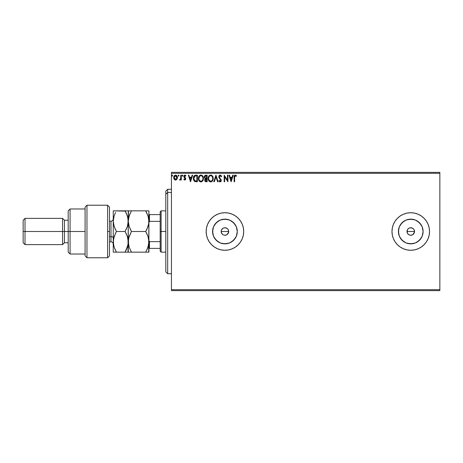 <?xml version="1.0" encoding="UTF-8"?>
<svg xmlns="http://www.w3.org/2000/svg" width="463" height="463" viewBox="0 0 463 463"><rect width="100%" height="100%" fill="white"/><g stroke="black" fill="none" stroke-linecap="round" stroke-linejoin="round"><path stroke-width="0.69" d="M222.796 228.409L224.196 227.819L226.366 228.033L227.588 228.844L228.398 230.065L228.398 232.941L228.687 231.5A3.756 3.756 0 0 1 224.931 235.256A3.756 3.756 0 0 1 221.175 231.5L221.464 232.935L222.749 234.556M228.612 232.235L227.015 234.625L224.925 235.256L223.496 234.967L224.925 235.256L227.015 234.625L228.051 233.589L227.507 234.232M408.621 228.409L410.021 227.819L412.192 228.033L413.413 228.844L414.223 230.065L414.223 232.941L414.512 231.5A3.756 3.756 0 0 1 410.756 235.256A3.756 3.756 0 0 1 407 231.5L407.29 232.935L408.574 234.556M414.437 232.235L412.84 234.625L410.75 235.256L409.321 234.967L410.75 235.256L412.84 234.625L413.876 233.589L413.332 234.232M237.044 233.908L237.282 231.5A12.351 12.351 0 0 1 224.931 243.851A12.351 12.351 0 0 1 212.581 231.5L213.518 226.772L216.198 222.767L220.203 220.087L224.931 219.149L229.66 220.087L233.665 222.767L236.338 226.772L237.282 231.5L236.338 236.228L233.665 240.233L229.66 242.913L224.931 243.851L220.203 242.913L216.198 240.233L213.518 236.228L212.581 231.5A12.351 12.351 0 0 1 224.931 219.149A12.351 12.351 0 0 1 237.282 231.5L237.044 229.092M422.869 233.908L423.107 231.5A12.351 12.351 0 0 1 410.756 243.851A12.351 12.351 0 0 1 398.406 231.5L399.343 226.772L402.023 222.767L406.028 220.087L410.756 219.149L415.485 220.087L419.49 222.767L422.169 226.772L423.107 231.5L422.169 236.228L419.49 240.233L415.485 242.913L410.756 243.851L406.028 242.913L402.023 240.233L399.343 236.228L398.406 231.5A12.351 12.351 0 0 1 410.756 219.149A12.351 12.351 0 0 1 423.107 231.5L422.869 229.092M391.987 231.517A18.769 18.769 0 0 0 428.096 238.682L429.166 235.163L429.525 231.5A18.769 18.769 0 0 1 410.756 250.269A18.769 18.769 0 0 1 391.987 231.5L392.346 235.163L393.417 238.682L395.147 241.929L397.485 244.771L400.327 247.109L403.574 248.839L407.093 249.91L410.756 250.269L414.42 249.91L417.939 248.839L421.185 247.109L424.027 244.771L426.365 241.929L428.096 238.682M206.162 231.5A18.769 18.769 0 0 1 224.931 212.731A18.769 18.769 0 0 1 243.7 231.5L243.341 227.837L242.271 224.318L240.54 221.071L238.202 218.229L235.36 215.891L232.113 214.161L228.595 213.09L224.931 212.731L221.268 213.09L217.749 214.161L214.502 215.891L211.66 218.229L209.322 221.071L207.586 224.318L206.521 227.837L206.162 231.5L206.521 235.163L207.586 238.682L209.322 241.929L211.66 244.771L214.502 247.109L217.749 248.839L221.268 249.91L224.931 250.269L228.595 249.91L232.113 248.839L235.36 247.109L238.202 244.771L240.54 241.929L242.271 238.682L243.341 235.163L243.7 231.5A18.769 18.769 0 0 1 224.931 250.269A18.769 18.769 0 0 1 206.162 231.5A18.769 18.769 0 0 0 240.529 241.946M240.546 241.912A18.769 18.769 0 0 0 243.7 231.517M222.842 234.619L221.806 233.584L221.175 231.5L221.464 230.065L222.842 228.381L222.275 228.844M222.275 234.156L221.754 233.497M225.66 235.181L224.086 235.158M227.015 234.619L226.262 235.007M408.667 234.619L407.29 232.935L407 231.5L407.637 229.416L408.673 228.381L408.1 228.844M411.491 235.181L409.911 235.158M412.84 234.619L412.093 235.007M171.437 290.625L439.85 290.625L171.437 290.625L171.437 173.312L439.85 173.312L439.85 289.688L171.437 289.688L171.437 290.625M439.85 172.375L171.437 172.375L171.437 289.688L439.85 289.688L439.85 290.625L439.85 173.312L171.437 173.312L171.437 172.375L439.85 172.375L439.85 173.312L439.85 172.375M176.536 175.448L177.416 177.578C177.427 176.212 176.808 175.39 175.558 175.107C174.314 175.39 173.694 176.212 173.712 177.578L174.198 179.285L175.558 180.072L176.924 179.279L177.358 176.935L176.374 175.332L174.748 175.332L173.891 176.484L173.735 178.024L174.777 179.858L175.969 180.02L176.802 179.447M180.784 175.188L181.288 175.188L180.784 175.188L180.668 178.614L179.522 179.91L180.205 179.997L180.784 179.285L180.784 179.991L181.288 179.991L181.288 175.188L181.288 179.991L181.288 175.188L180.784 175.188L180.703 178.452L179.522 179.91L179.904 180.072L180.784 179.285L180.784 179.991L181.288 179.991L180.784 179.991M184.789 180.072L185.524 179.656L185.744 178.625L184.442 176.924L184.361 176.195L184.997 175.697L185.634 176.2L185.923 175.755L184.882 175.107L184.205 175.408L183.828 176.247L183.985 177.236L185.241 178.724L184.87 179.47L184.112 178.978L183.817 179.389L184.228 179.847L184.789 180.072L185.756 178.816L184.32 176.467L184.94 175.697L185.634 176.2L185.923 175.755L184.882 175.107L183.817 176.49L185.246 178.84L184.76 179.482L184.112 178.978L183.817 179.389L184.789 180.072M195.704 175.193L194.466 175.535L193.748 176.426L193.476 179.656L194.616 181.415L197.377 181.756L197.377 175.188L195.849 175.188C194.095 175.425 193.256 176.496 193.331 178.394L194.819 181.519L197.377 181.756L197.377 175.188L197.377 181.756L195.918 181.745M205.665 175.199L207.146 175.188L205.497 175.222L204.496 176.067L204.345 177.578L205.317 178.735L204.739 179.737L204.791 180.755L205.445 181.618L207.146 181.756L207.146 175.188L207.146 181.756L207.146 175.188L205.832 175.188C204.808 175.35 204.287 175.969 204.281 177.051L205.317 178.735L204.704 180.13C204.715 181.166 205.219 181.71 206.22 181.756L207.146 181.756L206.22 181.756M214.352 181.756L213.802 181.756L215.908 175.188L213.802 181.756L214.352 181.756L215.949 176.773L217.546 181.756L218.096 181.756L215.989 175.188L218.096 181.756L215.989 175.188L213.802 181.756L214.352 181.756L215.949 176.773L217.546 181.756L218.096 181.756L217.546 181.756M227.443 175.188L227.443 180.078L224.161 175.188L224.161 181.756L224.665 181.756L224.665 176.86L227.952 181.756L227.952 175.188L227.443 175.188L227.952 175.188L227.443 175.188L227.443 180.078L224.161 175.188L224.161 181.756L224.665 181.756L224.665 176.86L227.952 181.756L227.952 175.188L227.842 181.756M234.602 177.387L234.972 175.818L236.286 176.281L236.541 175.778L235.302 175.02L234.232 175.865L234.099 181.756L234.602 181.756L234.602 177.387L235.308 175.697L236.286 176.281L236.541 175.778L235.302 175.02C234.295 175.361 233.896 176.131 234.099 177.323L234.099 181.756L234.602 181.756L234.614 176.883M429.525 231.5L429.166 227.837L428.096 224.318L426.365 221.071L424.027 218.229L421.185 215.891L417.939 214.161L414.42 213.09L410.756 212.731L407.093 213.09L403.574 214.161L400.327 215.891L397.485 218.229L395.147 221.071L393.417 224.318L392.346 227.837L391.987 231.5A18.769 18.769 0 0 1 410.756 212.731A18.769 18.769 0 0 1 429.525 231.5A18.769 18.769 0 0 0 410.768 212.731A18.769 18.769 0 0 0 391.987 231.483M232.704 175.188L233.259 175.188L231.153 181.756L233.259 175.188L232.704 175.188L232.032 177.294L230.186 177.294L229.509 175.188L228.959 175.188L231.066 181.756L233.259 175.188L232.704 175.188L232.032 177.294L230.186 177.294L229.509 175.188L228.959 175.188L231.066 181.756L228.959 175.188L229.509 175.188M220.156 175.02L219.121 175.622L218.767 176.797L219.097 177.966L220.712 179.968L220.417 181.183L219.821 181.172L219.248 180.414L218.854 180.813L220.122 181.93L221.013 181.415L221.279 180.136L219.439 177.451L219.335 176.415L220.191 175.697L221.221 176.791L221.632 176.455L220.915 175.303L220.156 175.02L218.767 176.797L220.793 180.42L220.128 181.253L219.248 180.414L218.854 180.813L220.122 181.93L221.297 180.396L219.277 176.808L220.191 175.697L221.221 176.791L221.632 176.455L220.156 175.02M213.211 178.446L212.43 175.957L211.261 175.101L210.381 175.043L208.761 176.218L208.188 179.071L209.131 181.218L211.012 181.907L212.621 180.709L213.211 178.446C213.235 176.577 212.39 175.431 210.677 175.02C208.963 175.448 208.124 176.6 208.159 178.475C208.124 180.373 208.975 181.525 210.717 181.93C212.419 181.479 213.246 180.321 213.211 178.446M203.442 178.446L202.47 175.732L201.486 175.101L200.323 175.107L198.714 176.744L198.523 179.656L199.813 181.6L201.527 181.837L202.852 180.709L203.442 178.446C203.465 176.577 202.62 175.431 200.907 175.02C199.194 175.448 198.355 176.6 198.39 178.475C198.355 180.373 199.206 181.525 200.948 181.93C202.644 181.479 203.477 180.321 203.442 178.446M192.11 175.188L192.66 175.188L190.553 181.756L192.66 175.188L192.11 175.188L191.433 177.294L189.587 177.294L188.916 175.188L188.366 175.188L190.472 181.756L192.66 175.188L192.11 175.188L191.433 177.294L189.587 177.294L188.916 175.188L188.366 175.188L190.472 181.756L188.366 175.188L188.916 175.188M182.891 175.651L182.468 175.107L182.891 175.651L182.468 176.2L182.046 175.651L182.468 175.107L182.891 175.651L182.468 176.2L182.046 175.651L182.468 175.107L182.868 175.465L182.15 175.292L182.289 176.148L182.891 175.651L182.422 176.195M178.174 175.651L178.596 175.107L178.174 175.651L178.596 175.107L179.013 175.651L178.596 176.2L178.174 175.651L178.596 175.107L179.013 175.651L178.596 176.2L178.174 175.651L178.596 175.107L179.013 175.651L178.643 175.107L178.278 176.015L178.689 176.189L179.007 175.749L178.596 176.2L179.013 175.651L178.596 176.2L178.18 175.558M172.699 175.651L172.323 175.107L171.854 175.651L172.277 176.2L172.699 175.651L172.277 176.2L172.699 175.651L172.277 176.2L171.854 175.651L172.277 176.2L171.854 175.651L172.277 175.107L171.854 175.651L172.277 175.107L172.699 175.651L172.277 176.2L171.854 175.651L172.277 175.107L172.699 175.651L172.277 176.2L171.854 175.651L172.277 175.107L172.699 175.651M412.84 228.381L410.756 227.744L412.261 228.062M227.015 228.381L224.931 227.744L226.43 228.062M243.7 231.483A18.769 18.769 0 0 0 240.546 221.088M240.529 221.054A18.769 18.769 0 0 0 207.592 224.312M242.271 224.318L241.889 223.45M206.521 235.163L207.586 238.682M392.346 227.837L391.987 231.5M421.023 224.636L417.62 221.233M413.164 219.387L408.349 219.387M403.892 221.233L400.489 224.636M398.643 229.092L398.643 233.908M400.489 238.364L403.892 241.767M408.349 243.613L413.164 243.613M417.62 241.767L421.023 238.364M407.29 232.935L407.29 230.065L407 231.5A3.756 3.756 0 0 1 410.756 227.744A3.756 3.756 0 0 1 414.512 231.5L414.223 230.065L414.512 231.5L407 231.5L414.512 231.5M410.756 227.744L410.021 227.819M413.876 229.416L413.413 228.844M414.223 232.935L413.876 233.584M408.1 234.156L407.637 233.584M235.198 224.636L231.789 221.233M227.339 219.387L222.524 219.387M218.067 221.233L214.658 224.636M212.818 229.092L212.818 233.908M214.658 238.364L218.067 241.767M222.524 243.613L227.339 243.613M231.789 241.767L235.198 238.364M221.25 230.765L221.175 231.5A3.756 3.756 0 0 1 224.931 227.744A3.756 3.756 0 0 1 228.687 231.5L228.398 230.065L228.687 231.5L221.175 231.5L228.687 231.5M224.931 227.744L224.196 227.819M228.051 229.416L227.582 228.844M228.398 232.935L228.051 233.584M221.464 232.935L221.175 231.5M409.321 228.033L408.673 228.381M223.496 228.033L222.842 228.381M234.602 181.756L234.099 181.756M234.104 177.011L234.116 176.692M236.541 175.778L236.286 176.281L235.308 175.697M236.286 176.281L235.557 175.749M231.112 180.176L230.4 177.971L231.818 177.971L231.112 180.176L230.4 177.971L231.818 177.971L231.112 180.176M224.665 181.756L224.161 181.756L224.277 175.188M221.221 175.651L221.401 175.952M221.632 176.455L221.221 176.791L220.851 176.102M220.388 175.726L219.994 175.72M219.277 176.71L219.56 177.647M221.094 179.511L221.291 180.529M221.279 180.657L221.013 181.415M219.902 181.901L219.607 181.774M219.288 181.496L219.074 181.201M218.958 181.01L219.329 180.553M220.047 181.247L219.45 180.761M220.753 180.715L220.4 179.47M220.614 179.766L219.861 178.921M218.964 175.894L219.323 175.379M219.572 175.182L219.994 175.031M213.13 179.326L213.003 179.858M212.916 180.101L212.789 180.402M212.783 180.414L212.274 181.183M211.678 181.664L211.296 181.837M211.064 181.895L210.717 181.93M210.127 181.849L209.797 181.722M209.126 181.212L208.772 180.755M208.281 179.592L208.194 179.077M208.159 178.475L208.165 178.18M208.194 177.879L208.234 177.572M208.292 177.312L208.188 177.885M209.12 175.749L209.774 175.234M211.261 175.101L212.43 175.957M212.673 176.316L212.876 176.721M212.934 176.86L213.067 177.277M210.572 175.697L210.694 175.697C212.06 176.033 212.731 176.953 212.708 178.446L212.679 177.989M210.931 175.709L211.406 175.865L210.931 175.709M211.678 176.038L212.257 176.698M212.633 177.665L212.708 178.446C212.737 179.957 212.066 180.888 210.694 181.253C209.317 180.906 208.639 179.98 208.663 178.481L208.663 178.481C208.628 176.964 209.305 176.033 210.694 175.697M212.448 179.847L212.042 180.535M209.143 180.292L210.931 181.236L209.507 180.732L208.772 179.418M208.772 177.532L209.039 176.831M211.383 181.085L210.931 181.236M212.233 180.269L211.585 180.964M212.679 178.926L212.598 179.395M205.074 181.322L204.704 180.13M204.739 179.737L204.849 179.355M205.086 178.614L204.345 177.572M204.287 177.184L204.287 176.883M204.374 176.38L204.49 176.073M204.524 176.009L205.028 175.419M204.669 175.778L204.496 176.067M204.993 177.786L204.872 176.565L204.791 177.051L206.064 175.865L206.643 175.865L206.643 178.307L205.584 178.226L206.388 178.307L205.584 178.226L204.814 177.352M205.937 181.074L205.207 180.119L206.643 178.978L206.643 181.085L205.688 181.016M205.207 180.119L205.329 179.528L205.207 180.119M206.382 178.978L205.913 179.025L206.643 178.978L206.643 181.085L206.116 181.085M205.375 175.969L205.682 175.888M205.427 180.83L205.254 180.495M203.361 179.326L203.234 179.858M203.147 180.101L203.014 180.408M203.014 180.414L202.852 180.709M201.289 181.895L200.948 181.93M200.357 181.849L199.536 181.386M199.356 181.212L198.997 180.755M198.511 179.592L198.419 179.077M198.39 178.475L198.395 178.18M198.419 177.879L198.465 177.572M199.345 175.749L200.004 175.234M202.088 175.396L202.464 175.732M202.904 176.316L203.107 176.721M203.164 176.86L203.298 177.277M199.003 177.532L198.893 178.481C198.859 176.964 199.536 176.033 200.925 175.697L200.925 175.697C202.29 176.033 202.962 176.953 202.933 178.446C202.968 179.957 202.296 180.888 200.925 181.253L199.374 180.292L200.925 181.253C199.547 180.906 198.87 179.98 198.893 178.481L199.756 176.177L199.264 176.831M201.04 175.697L201.388 175.761M202.858 177.665L202.91 177.989M201.909 176.038L202.487 176.698M201.613 181.085L201.162 181.236M202.678 179.847L201.816 180.964M194.582 181.386L194.049 180.888M193.847 180.587L194.107 180.964M193.476 179.644L193.407 179.314M193.343 178.105L193.331 178.394M193.401 177.526L193.534 176.964L193.401 177.526M193.748 176.426L194.46 175.541M194.917 180.819L193.841 178.394L194.975 176.033L196.873 175.865L196.873 181.085L194.691 180.668M194.009 177.225L193.928 177.514M194.31 176.6L194.616 176.258M196.173 181.079L195.803 181.056M193.841 178.394L193.91 177.607L193.841 178.394M193.899 179.129L193.852 178.764M194.09 179.823L193.98 179.494M194.269 180.171L194.101 179.841M194.142 176.883L193.91 177.607M190.513 180.176L189.807 177.971L191.219 177.971L190.513 180.176L189.807 177.971L191.219 177.971L190.513 180.176M183.817 179.389L184.17 179.065M184.558 179.43L184.112 178.978L184.87 179.47M185.223 179.048L184.76 179.482L185.125 178.405L183.985 177.236L183.823 176.368M185.246 178.84L184.621 177.908L185.125 178.405M184.303 175.315L184.76 175.112M185.136 175.136L185.478 175.286M185.923 175.755L185.501 176.021M185.05 175.709L185.634 176.2L184.801 175.714M184.94 175.697L184.32 176.467L185.594 178.076L185.75 178.926M184.355 176.212L185.756 178.816M184.32 176.467L184.442 176.924L184.32 176.467M182.422 175.107L182.046 175.651L182.468 176.2M180.339 179.91L179.522 179.91L180.148 179.447M180.755 178.041L180.778 177.41M180.784 177.213L180.784 176.802L180.784 177.213M180.622 178.776L180.495 179.088M175.188 180.032L174.817 179.881M173.972 178.88L173.833 178.504M173.822 178.469L173.735 178.024M173.718 177.364L174.157 175.952M176.924 179.279L177.416 177.578M177.387 178.018L177.306 178.458M176.912 177.572L176.837 176.941L176.912 177.572L175.564 179.482L174.215 177.572L175.564 175.697L176.907 177.734M175.245 179.436L174.51 178.77M174.291 178.214L174.233 177.896M174.615 176.212L174.962 175.882M174.291 176.941L174.528 176.345M175.876 175.743L176.455 176.148M172.23 176.195L171.854 175.651M212.222 176.652L212.679 177.977M206.064 175.865L206.643 175.865L206.388 178.307M202.672 177.069L202.823 177.514M202.91 178.926L202.823 179.395M199.374 180.292L199.003 179.418M196.329 175.865L196.873 175.865L196.873 181.085L196.538 181.085M194.761 180.72L194.373 180.327M176.594 176.345L176.837 176.941M167.681 192.469L167.681 189.269L167.681 192.469L171.437 192.469L167.681 192.469L167.681 273.731L167.681 192.469L165.806 194.2L167.681 192.469M165.806 191.144L165.806 194.2L165.806 191.144L167.681 189.269L171.437 189.269M165.806 271.856L165.806 194.2L165.806 271.856L167.681 273.731L171.437 273.731M160.175 214.606L160.175 231.5L161.112 231.5L161.112 210.85L161.112 231.5L165.806 231.5L161.112 231.5L161.112 252.15L161.112 231.5L160.175 231.5L160.175 211.794L160.175 214.606L148.912 214.606L149.474 214.606L149.474 221.349L160.175 221.349L149.474 221.349L149.474 214.606L160.175 214.606M160.175 241.651L160.175 231.5L160.175 251.206L160.175 241.651L149.474 241.651L148.912 240.511L149.474 241.651L149.474 248.394L160.175 248.394L149.474 248.394L149.474 241.651L160.175 241.651M148.912 222.489L149.474 221.349L148.912 222.489M148.912 248.394L149.474 248.394L148.912 248.394M107.619 231.5L107.619 257.781L107.619 205.219L107.619 231.5L109.494 231.5L107.619 231.5M109.494 255.9L109.494 207.117L109.494 255.883L107.619 257.781L86.969 257.781L86.969 205.219L86.969 257.781L85.094 255.9L85.094 207.1L86.969 205.219L107.619 205.219L109.494 207.1M85.094 255.796L85.094 231.5L68.2 231.5L68.2 252.15L68.2 231.5L64.444 231.5L64.444 220.238L64.444 231.5L62.569 231.5L62.569 244.638L62.569 231.5L25.025 231.5L25.025 218.362L25.025 231.5L23.15 231.5L23.15 242.762L23.15 220.238L23.15 231.5L62.569 231.5L62.569 218.362L62.569 231.5L68.2 231.5L68.2 210.85L68.2 231.5L70.075 231.5L70.075 208.975L70.075 231.5L85.094 231.5L85.094 207.164M70.075 231.5L70.075 254.025L70.075 231.5M64.444 231.5L64.444 242.762L64.444 231.5M25.025 231.5L25.025 244.638L25.025 231.5M110.993 241.767L110.993 236.662A2.251 1.129 180 0 1 113.25 237.785A2.251 1.129 0 0 0 110.993 236.662L110.993 221.175L109.494 221.175M109.494 236.662L110.993 236.662L109.494 236.662M148.206 216.47L148.912 221.175L148.681 223.849L148.021 226.476L145.718 231.5L131.457 231.5L129.165 226.511L128.263 221.175L129.154 215.874L131.457 210.85L145.718 210.85L148.01 215.845L148.912 221.175L148.912 210.85L129.16 210.85M146.551 210.85L148.912 210.85L148.681 223.861L147.002 229.035L148.397 225.18M148.235 216.568L145.718 210.85L147.002 213.31L145.718 210.85L148.681 210.85M130.028 210.85L131.457 210.85L129.16 215.856L128.494 218.495L130.172 213.316L129.154 215.862M130.172 210.85L128.263 210.85L128.263 221.175L128.494 223.872L128.263 221.175L128.772 217.182M128.749 237.924L131.457 231.5L130.178 229.046L131.457 231.5L145.718 231.5L148.021 226.488M148.253 237.264L148.912 241.825L148.681 239.139L148.681 244.499L146.997 249.696L148.015 247.149L145.718 252.15L148.912 252.15L148.912 241.825L148.015 247.138L145.718 252.15L131.457 252.15L148.015 252.15M130.624 252.15L128.263 252.15L131.457 252.15L129.16 247.144L128.263 241.825L128.494 244.505L128.494 239.151L129.154 236.506L131.457 231.5L129.165 226.511L128.263 221.175L128.263 252.15L131.457 252.15L129.16 247.144L128.494 244.516L128.494 239.151M128.922 246.38L128.824 246.021M148.426 245.726L148.276 246.293M147.06 234.081L145.718 231.5L147.002 229.04L145.718 231.5L148.015 236.5L148.912 241.825L148.912 221.175L148.681 252.15M128.5 252.15L128.031 252.15L128.263 221.175L127.377 226.476L125.068 231.5L127.371 236.512L128.263 241.825L128.031 239.139L128.031 244.522L125.89 250.633M128.899 237.345L128.263 241.825L127.522 236.992M125.901 210.85L128.263 210.85L125.068 210.85L127.366 215.845L128.263 221.175L128.494 210.85M145.718 252.15L146.1 251.461M148.357 237.646L147.002 233.96M125.224 211.128L113.25 210.85L113.25 221.175L113.25 210.85L114.141 210.85M127.747 217.147L128.263 221.175L128.031 218.472L126.463 213.547M127.366 210.85L125.068 210.85L126.353 213.31M126.358 233.965L125.068 231.5L127.371 226.488L128.031 223.861L127.684 225.452M125.919 229.937L127.371 226.488M127.805 245.621L125.068 252.15L127.371 252.15M127.366 247.155L126.353 249.69L127.366 247.155M125.959 250.5L126.225 249.956M115.605 252.15L113.25 252.15L113.25 221.175L113.25 252.15L116.439 252.15L114.135 247.132L113.25 241.825L114.141 236.512L116.439 231.5L114.147 226.511L113.25 221.175L114.135 215.874L115.565 212.465M113.846 216.84L113.481 218.495M115.154 213.316L114.135 215.868M115.009 210.85L113.481 210.85M113.713 237.999L113.25 241.825L113.481 244.505M115.547 233.149L113.481 239.128L113.476 244.493M115.044 228.803L113.481 223.889L113.25 221.175L113.481 223.884M113.476 218.507L113.25 221.175L113.759 225.18M115.663 250.72L114.135 247.132L113.25 241.825M114.031 246.802L114.135 247.126M114.147 252.15L125.068 252.15L126.353 249.69M128.031 218.478L128.037 223.849L127.377 226.476L125.068 231.5L116.439 231.5L115.154 233.96L116.439 231.5L115.027 228.757M113.753 237.832L113.481 239.116M127.753 245.812L128.263 241.825M128.025 210.85L127.377 210.85M125.068 210.85L115.154 210.85M128.025 252.15L116.439 252.15M116.439 231.5L125.068 231.5L127.371 236.512M113.481 252.15L114.135 252.15M113.25 244.076C113.111 242.71 112.359 241.958 110.993 241.825L110.993 221.233M160.175 211.794L161.112 210.85L165.806 210.85M165.806 252.15L161.112 252.15L160.175 251.206M85.094 208.975L70.075 208.975L68.2 210.85M23.15 220.238L25.025 218.362L62.569 218.362L64.444 220.238L68.2 220.238M85.094 254.025L70.075 254.025L68.2 252.15M68.2 242.762L64.444 242.762L62.569 244.638L25.025 244.638L23.15 242.762M110.993 241.825L109.494 241.825M110.993 221.175C112.359 221.042 113.111 220.29 113.25 218.924"/></g></svg>
